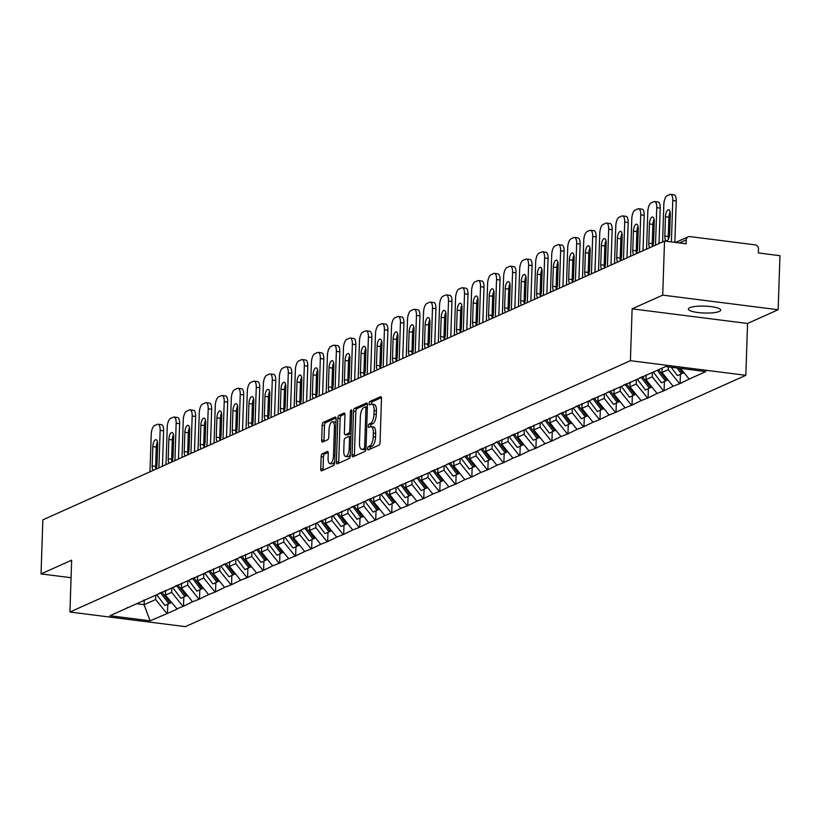 <?xml version="1.0" encoding="UTF-8"?>
<svg xmlns="http://www.w3.org/2000/svg" width="821" height="821" viewBox="0 0 821 821"><rect width="100%" height="100%" fill="white"/><g stroke="black" fill="none" stroke-linecap="round" stroke-linejoin="round"><path stroke-width="1.23" d="M367.603 448.574A1.734 0.677 -82.8 0 0 368.095 449.98A1.734 0.677 -82.8 0 0 368.26 449.949L378.963 445.146A2.484 0.965 -82.8 0 0 380.051 442.273L381.498 398.657A2.484 0.965 -82.8 0 0 380.8 396.646A2.484 0.965 -82.8 0 0 380.575 396.687L369.861 401.49A1.734 0.677 -82.8 0 0 369.101 403.501A1.734 0.677 -82.8 0 0 369.594 404.907A1.734 0.677 -82.8 0 0 369.748 404.886L371.133 404.26A7.943 3.099 -82.8 0 1 371.882 404.137A7.943 3.099 -82.8 0 1 374.109 410.572L373.986 414.205A7.943 3.099 -82.8 0 1 370.507 423.4L369.111 424.026A1.734 0.677 -82.8 0 0 368.352 426.037A1.734 0.677 -82.8 0 0 368.845 427.443A1.734 0.677 -82.8 0 0 369.009 427.413L370.394 426.797A7.943 3.099 -82.8 0 1 371.133 426.674A7.943 3.099 -82.8 0 1 373.36 433.108L373.237 436.741A7.943 3.099 -82.8 0 1 369.758 445.936L368.372 446.562A1.734 0.677 -82.8 0 0 367.603 448.574M371.133 426.674L373.442 426.961A7.943 3.099 -82.8 0 1 375.669 433.396L375.546 437.029A7.943 3.099 -82.8 0 1 372.067 446.234L370.682 446.85A1.734 0.677 -82.8 0 0 369.912 448.861A1.734 0.677 -82.8 0 0 369.922 449.21M381.437 397.631L372.17 401.787A1.734 0.677 -82.8 0 0 371.41 403.799A1.734 0.677 -82.8 0 0 371.42 404.168M371.882 404.137L374.191 404.435A7.943 3.099 -82.8 0 1 376.418 410.859L376.295 414.492A7.943 3.099 -82.8 0 1 372.806 423.698L371.42 424.313A1.734 0.677 -82.8 0 0 370.661 426.335A1.734 0.677 -82.8 0 0 370.671 426.704M689.753 307.701A16.184 3.448 1.9 0 1 707.938 306.305A16.184 3.448 1.9 0 1 720.694 310.112A16.184 3.448 1.9 0 1 719.299 311.446A16.184 3.448 1.9 0 1 701.113 312.842A16.184 3.448 1.9 0 1 688.357 309.035A16.184 3.448 1.9 0 1 689.753 307.701M322.232 453.767A2.484 0.965 -82.8 0 0 321.144 456.64L320.734 468.873A2.484 0.965 -82.8 0 0 321.432 470.885A2.484 0.965 -82.8 0 0 321.668 470.844L333.562 465.507A2.484 0.965 -82.8 0 0 334.65 462.634L336.097 419.018A2.484 0.965 -82.8 0 0 335.399 417.017A2.484 0.965 -82.8 0 0 335.163 417.047L323.269 422.384A2.484 0.965 -82.8 0 0 322.181 425.257L321.688 440.046A2.484 0.965 -82.8 0 0 322.386 442.047A2.484 0.965 -82.8 0 0 322.622 442.016L327.712 439.728A2.484 0.965 -82.8 0 0 328.8 436.854L329.047 429.527A6.64 2.596 -82.8 0 1 332.577 421.727A6.64 2.596 -82.8 0 1 334.434 427.105L333.48 455.819A6.64 2.596 -82.8 0 1 329.95 463.608A6.64 2.596 -82.8 0 1 328.092 458.241L328.246 453.449A2.484 0.965 -82.8 0 0 327.548 451.437A2.484 0.965 -82.8 0 0 327.322 451.478L322.232 453.767L324.541 454.054A2.484 0.965 -82.8 0 0 323.453 456.928L323.043 469.171A2.484 0.965 -82.8 0 0 323.115 470.197M632.129 308.85L747.551 323.464L778.154 309.743L662.721 295.129L632.129 308.85L630.405 360.686L69.929 612.025L71.653 560.189L41.05 573.91L42.846 519.847L664.517 241.066L686.11 243.796L686.233 239.855L679.336 242.944M662.721 295.129L664.517 241.066M352.086 454.813A2.484 0.965 -82.8 0 0 352.784 456.825A2.484 0.965 -82.8 0 0 353.009 456.784L364.904 451.458A2.484 0.965 -82.8 0 0 365.992 448.584L367.439 404.969A2.484 0.965 -82.8 0 0 366.741 402.957A2.484 0.965 -82.8 0 0 366.515 402.998L354.621 408.324A2.484 0.965 -82.8 0 0 353.533 411.208L352.086 454.813L354.395 455.111A2.484 0.965 -82.8 0 0 354.456 456.137M349.233 458.487L337.339 463.814A2.484 0.965 -82.8 0 1 337.103 463.855A2.484 0.965 -82.8 0 1 336.405 461.843L337.852 418.228A2.484 0.965 -82.8 0 1 338.94 415.354L344.03 413.076A2.484 0.965 -82.8 0 1 344.266 413.035A2.484 0.965 -82.8 0 1 344.964 415.046L344.379 432.729A2.484 0.965 -82.8 0 0 345.077 434.74A2.484 0.965 -82.8 0 0 345.302 434.699L348.679 433.19A2.484 0.965 -82.8 0 0 349.767 430.317L350.382 411.896A1.734 0.677 -82.8 0 1 351.306 409.864A1.734 0.677 -82.8 0 1 351.788 411.27L350.321 455.604A2.484 0.965 -82.8 0 1 349.233 458.487M630.405 360.686L745.837 375.31L185.361 626.639L69.929 612.025M167.782 604.194L167.474 613.42L177.233 609.049L165.401 595.153L165.565 590.381M167.474 613.42L150.089 620.82L109.922 615.729L665.677 366.515L705.844 371.595L689.158 379.086L680.537 368.393M680.404 374.325L680.096 383.54L689.158 379.086M680.096 383.54L673.138 386.27L662.003 372.457L662.147 368.095M664.384 381.508L664.076 390.724L673.138 386.27M664.076 390.724L657.118 393.454L645.983 379.641L646.148 374.869M648.364 388.692L648.056 397.908L657.118 393.454M648.056 397.908L641.098 400.638L629.964 386.824L630.128 382.052M632.344 395.876L632.037 405.092L641.098 400.638M632.037 405.092L625.079 407.821L613.944 394.008L614.108 389.236M616.325 403.06L616.017 412.275L625.079 407.821M616.017 412.275L609.059 415.005L597.924 401.192L598.088 396.42M600.305 410.243L599.997 419.459L609.059 415.005M599.997 419.459L593.039 422.189L581.904 408.376L582.068 403.604M584.285 417.427L583.977 426.643L593.039 422.189M583.977 426.643L577.019 429.373L565.885 415.559L566.049 410.787M568.265 424.611L567.958 433.827L577.019 429.373M567.958 433.827L561 436.556L549.865 422.743L550.029 417.971M552.246 431.795L551.938 441.01L561 436.556M551.938 441.01L544.98 443.73L533.845 429.927L534.009 425.155M536.226 438.978L535.918 448.194L544.98 443.73M535.918 448.194L528.96 450.914L517.825 437.111L517.989 432.339M520.206 446.162L519.898 455.378L528.96 450.914M519.898 455.378L512.94 458.097L501.805 444.294L501.97 439.522M504.186 453.346L503.878 462.562L512.94 458.097M503.878 462.562L496.921 465.281L485.786 451.478L485.95 446.706M488.167 460.53L487.859 469.745L496.921 465.281M487.859 469.745L480.901 472.465L469.766 458.662L469.93 453.89M472.147 467.713L471.839 476.929L480.901 472.465M471.839 476.929L464.881 479.649L453.756 465.846L453.91 461.074M456.127 474.897L455.819 484.113L464.881 479.649M455.819 484.113L448.861 486.832L437.737 473.029L437.891 468.257M440.107 482.081L439.799 491.297L448.861 486.832M439.799 491.297L432.841 494.016L421.717 480.213L421.871 475.441M424.088 489.265L423.78 498.48L432.841 494.016M423.78 498.48L416.832 501.2L405.697 487.397L405.851 482.625M408.068 496.448L407.76 505.664L416.832 501.2M407.76 505.664L400.812 508.384L389.677 494.581L389.831 489.809M392.048 503.632L391.74 512.848L400.812 508.384M391.74 512.848L384.792 515.567L373.658 501.764L373.812 496.992M376.028 510.816L375.72 520.032L384.792 515.567M375.72 520.032L368.773 522.751L357.638 508.948L357.792 504.176M360.009 518L359.711 527.215L368.773 522.751M359.711 527.215L352.753 529.935L341.618 516.132L341.772 511.36M343.989 525.183L343.691 534.399L352.753 529.935M343.691 534.399L336.733 537.119L325.598 523.316L325.752 518.544M327.969 532.367L327.671 541.583L336.733 537.119M327.671 541.583L320.713 544.302L309.579 530.499L309.733 525.727M311.949 539.541L311.652 548.767L320.713 544.302M311.652 548.767L304.694 551.486L293.559 537.683L293.713 532.911M295.929 546.724L295.632 555.95L304.694 551.486M295.632 555.95L288.674 558.67L277.539 544.867L277.693 540.095M279.92 553.908L279.612 563.134L288.674 558.67M279.612 563.134L272.654 565.854L261.519 552.051L261.673 547.279M263.9 561.092L263.592 570.318L272.654 565.854M263.592 570.318L256.634 573.037L245.5 559.234L245.653 554.462M247.88 568.276L247.573 577.502L256.634 573.037M247.573 577.502L240.615 580.221L229.48 566.418L229.634 561.646M231.861 575.459L231.553 584.685L240.615 580.221M231.553 584.685L224.595 587.405L213.46 573.602L213.614 568.83M215.841 582.643L215.533 591.869L224.595 587.405M215.533 591.869L208.575 594.589L197.44 580.786L197.604 576.014M199.821 589.827L199.513 599.053L208.575 594.589M199.513 599.053L192.555 601.772L181.42 587.969L181.585 583.197M183.801 597.011L183.494 606.237L192.555 601.772M183.494 606.237L176.536 608.956M165.401 595.153L171.671 592.341L171.815 587.98M143.49 600.274L142.628 601.064M182.796 606.155L171.671 592.341M181.42 587.969L187.691 585.157L187.835 580.796M159.51 593.09L158.648 593.881M198.815 598.971L187.691 585.157M197.44 580.786L203.7 577.974L203.854 573.612M175.53 585.907L174.668 586.697M214.835 591.787L203.7 577.974M213.46 573.602L219.72 570.79L219.874 566.428M191.55 578.723L190.688 579.513M230.855 584.603L219.72 570.79M229.48 566.418L235.74 563.606L235.894 559.245M207.569 571.539L206.707 572.329M246.875 577.42L235.74 563.606M245.5 559.234L251.76 556.422L251.903 552.061M223.589 564.355L222.727 565.146M262.894 570.236L251.76 556.422M261.519 552.051L267.779 549.239L267.923 544.877M239.609 557.172L238.747 557.962M278.914 563.052L267.779 549.239M277.539 544.867L283.799 542.055L283.943 537.693M255.629 549.988L254.767 550.778M294.934 555.868L283.799 542.055M293.559 537.683L299.819 534.882L299.963 530.51M271.648 542.804L270.786 543.594M310.954 548.685L299.819 534.882M309.579 530.499L315.839 527.698L315.982 523.326M287.668 535.62L286.806 536.411M326.974 541.501L315.839 527.698M325.598 523.316L331.858 520.514L332.002 516.142M303.688 528.437L302.826 529.227M342.993 534.317L331.858 520.514M341.618 516.132L347.878 513.33L348.022 508.958M319.708 521.253L318.846 522.043M359.013 527.133L347.878 513.33M357.638 508.948L363.898 506.147L364.042 501.775M335.727 514.069L334.865 514.859M375.033 519.95L363.898 506.147M373.658 501.764L379.918 498.963L380.061 494.591M351.747 506.885L350.885 507.676M391.053 512.766L379.918 498.963M389.677 494.581L395.938 491.779L396.081 487.407M367.767 499.702L366.905 500.492M407.072 505.582L395.938 491.779M405.697 487.397L411.957 484.595L412.101 480.223M383.787 492.518L382.925 493.308M423.092 498.398L411.957 484.595M421.717 480.213L427.977 477.412L428.121 473.04M399.806 485.334L398.944 486.124M439.112 491.215L427.977 477.412M437.737 473.029L443.997 470.228L444.14 465.856M415.826 478.15L414.964 478.941M455.132 484.031L443.997 470.228M453.756 465.846L460.017 463.044L460.16 458.672M431.846 470.967L430.984 471.757M471.151 476.847L460.017 463.044M469.766 458.662L476.036 455.86L476.18 451.488M447.866 463.793L446.993 464.573M487.171 469.663L476.036 455.86M485.786 451.478L492.056 448.677L492.2 444.305M463.875 456.609L463.013 457.389M503.191 462.48L492.056 448.677M501.805 444.294L508.076 441.493L508.22 437.121M479.895 449.426L479.033 450.206M519.211 455.296L508.076 441.493M517.825 437.111L524.096 434.309L524.239 429.937M495.915 442.242L495.053 443.022M535.23 448.112L524.096 434.309M533.845 429.927L540.115 427.125L540.259 422.753M511.935 435.058L511.073 435.838M551.25 440.928L540.115 427.125M549.865 422.743L556.135 419.942L556.279 415.57M527.954 427.874L527.092 428.654M567.27 433.745L556.135 419.942M565.885 415.559L572.155 412.758L572.299 408.386M543.974 420.691L543.112 421.471M583.29 426.561L572.155 412.758M581.904 408.376L588.175 405.574L588.318 401.202M559.994 413.507L559.132 414.287M599.299 419.377L588.175 405.574M597.924 401.192L604.194 398.39L604.338 394.018M576.014 406.323L575.152 407.103M615.319 412.193L604.194 398.39M613.944 394.008L620.214 391.207L620.358 386.835M592.033 399.139L591.171 399.919M631.339 405.01L620.214 391.207M629.964 386.824L636.234 384.023L636.378 379.651M608.053 391.956L607.191 392.736M647.359 397.826L636.234 384.023M645.983 379.641L652.243 376.839L652.397 372.467M624.073 384.772L623.211 385.552M663.378 390.642L652.243 376.839M662.003 372.457L668.263 369.655L668.356 366.854M640.093 377.588L639.231 378.368M679.398 383.458L668.263 369.655M778.154 309.743L779.95 255.69L758.368 252.95L758.491 248.999A3.797 3.397 65.8 0 0 755.156 244.863L689.825 236.581A3.797 3.397 65.8 0 0 686.233 239.855M41.05 573.91L71.068 577.707M747.551 323.464L745.837 375.31M136.614 603.763L144.096 604.708L155.651 599.525L155.795 595.163M144.25 599.935L144.096 604.708L150.089 620.82M127.471 607.458L126.608 608.248M166.776 613.338L155.651 599.525M367.367 403.942L356.93 408.622A2.484 0.965 -82.8 0 0 355.842 411.495L354.395 455.111M363.908 448.564A1.734 0.677 -82.8 0 0 364.668 446.542L365.94 408.263A1.734 0.677 -82.8 0 0 365.458 406.857A1.734 0.677 -82.8 0 0 365.294 406.888L363.826 407.544A7.943 3.099 -82.8 0 0 360.347 416.74L359.475 442.909A7.943 3.099 -82.8 0 0 361.702 449.344A7.943 3.099 -82.8 0 0 362.451 449.21L365.981 448.82M361.702 449.344L364.011 449.631A7.943 3.099 -82.8 0 0 364.76 449.508L362.451 449.21M365.971 448.964L364.76 449.508M344.892 414.02L341.249 415.652A2.484 0.965 -82.8 0 0 340.161 418.525L338.714 462.141A2.484 0.965 -82.8 0 0 338.786 463.167M347.17 434.935A2.484 0.965 -82.8 0 0 347.375 435.038A2.484 0.965 -82.8 0 0 347.611 434.997L350.988 433.478A2.484 0.965 -82.8 0 0 351.049 433.447M343.763 451.088A6.64 2.596 -82.8 0 0 345.631 456.466A6.64 2.596 -82.8 0 0 349.161 448.666L349.5 438.558A2.484 0.965 -82.8 0 0 348.802 436.546A2.484 0.965 -82.8 0 0 348.566 436.577L345.189 438.096A2.484 0.965 -82.8 0 0 344.102 440.969L343.763 451.088M345.631 456.466L347.94 456.753A6.64 2.596 -82.8 0 0 350.362 454.311M350.947 436.854A2.484 0.965 -82.8 0 0 350.875 436.875L349.017 436.639M328.174 452.422L324.541 454.054M329.95 463.608L332.259 463.906A6.64 2.596 -82.8 0 0 334.681 461.453M335.963 422.897A6.64 2.596 -82.8 0 0 334.876 422.025L332.577 421.727M336.025 417.992L325.578 422.682A2.484 0.965 -82.8 0 0 324.49 425.555L323.997 440.333A2.484 0.965 -82.8 0 0 324.069 441.359M676.227 200.94L672.768 200.498A7.584 2.966 -82.8 0 0 670.644 194.361L674.103 194.793A7.584 2.966 97.2 0 1 676.227 200.94L674.852 242.38M668.468 239.065A5.942 2.319 97.2 0 1 668.273 236.489L668.91 217.226A5.942 2.319 97.2 0 1 670.09 212.044M672.768 200.498L671.393 241.938M670.644 194.361A7.584 2.966 -82.8 0 0 669.936 194.474L667.165 195.716A7.584 2.966 -82.8 0 0 663.83 204.511L662.588 241.928M669.638 233.882A5.942 2.319 97.2 0 1 666.478 240.861A5.942 2.319 97.2 0 1 664.815 236.048L665.451 216.795A5.942 2.319 97.2 0 1 668.612 209.817A5.942 2.319 97.2 0 1 670.275 214.63L669.638 233.882M678.957 368.198L682.774 373.257L684.016 372.703M671.137 367.203L677.479 375.628L681.44 373.853L676.976 367.941M682.528 372.939L681.44 373.853M660.207 208.124L656.749 207.682A7.584 2.966 -82.8 0 0 654.624 201.545L658.083 201.976A7.584 2.966 97.2 0 1 660.207 208.124L659.037 243.529M652.449 246.249A5.942 2.319 97.2 0 1 652.254 243.673L652.89 224.41A5.942 2.319 97.2 0 1 654.07 219.228M656.749 207.682L655.507 245.11M654.624 201.545A7.584 2.966 -82.8 0 0 653.916 201.658L651.145 202.9A7.584 2.966 -82.8 0 0 647.81 211.695L646.568 249.112M649.791 247.675A5.942 2.319 97.2 0 1 648.795 243.232L649.432 223.979A5.942 2.319 97.2 0 1 652.592 217.001A5.942 2.319 97.2 0 1 654.255 221.814L653.619 241.066A5.942 2.319 97.2 0 1 652.295 246.546M658.637 369.666L666.755 380.441L667.996 379.887M653.342 372.036L661.459 382.812L665.421 381.036L657.303 370.271M666.508 380.123L665.421 381.036M644.187 215.307L640.729 214.866A7.584 2.966 -82.8 0 0 638.605 208.729L642.063 209.16A7.584 2.966 97.2 0 1 644.187 215.307L643.017 250.713M636.429 253.432A5.942 2.319 97.2 0 1 636.234 250.857L636.87 231.594A5.942 2.319 97.2 0 1 638.05 226.411M640.729 214.866L639.487 252.293M638.605 208.729A7.584 2.966 -82.8 0 0 637.896 208.842L635.126 210.084A7.584 2.966 -82.8 0 0 631.79 218.879L630.559 256.296M633.771 254.859A5.942 2.319 97.2 0 1 632.775 250.415L633.412 231.163A5.942 2.319 97.2 0 1 636.573 224.184A5.942 2.319 97.2 0 1 638.235 228.997L637.599 248.25A5.942 2.319 97.2 0 1 636.275 253.73M642.391 376.552L650.735 387.625L651.977 387.071M637.322 379.22L645.439 389.996L649.401 388.22L641.057 377.157M650.489 387.307L649.401 388.22M628.178 222.491L624.709 222.05A7.584 2.966 -82.8 0 0 622.585 215.913L626.043 216.344A7.584 2.966 97.2 0 1 628.178 222.491L626.998 257.897M620.409 260.616A5.942 2.319 97.2 0 1 620.214 258.04L620.85 238.778A5.942 2.319 97.2 0 1 622.031 233.595M624.709 222.05L623.467 259.477M622.585 215.913A7.584 2.966 -82.8 0 0 621.877 216.026L619.106 217.267A7.584 2.966 -82.8 0 0 615.781 226.062L614.539 263.479M617.751 262.043A5.942 2.319 97.2 0 1 616.756 257.599L617.392 238.347A5.942 2.319 97.2 0 1 620.553 231.368A5.942 2.319 97.2 0 1 622.215 236.181L621.579 255.434A5.942 2.319 97.2 0 1 620.255 260.914M626.372 383.735L634.715 394.809L635.957 394.254M621.302 386.404L629.43 397.179L633.381 395.404L625.038 384.341M634.469 394.49L633.381 395.404M612.158 229.675L608.689 229.233A7.584 2.966 -82.8 0 0 606.565 223.096L610.024 223.528A7.584 2.966 97.2 0 1 612.158 229.675L610.978 265.08M604.389 267.8A5.942 2.319 97.2 0 1 604.194 265.224L604.831 245.961A5.942 2.319 97.2 0 1 606.011 240.779M608.689 229.233L607.448 266.661M606.565 223.096A7.584 2.966 -82.8 0 0 605.857 223.209L603.086 224.451A7.584 2.966 -82.8 0 0 599.761 233.246L598.519 270.663M601.731 269.226A5.942 2.319 97.2 0 1 600.736 264.783L601.372 245.53A5.942 2.319 97.2 0 1 604.533 238.552A5.942 2.319 97.2 0 1 606.196 243.365L605.559 262.617A5.942 2.319 97.2 0 1 604.235 268.098M610.352 390.919L618.695 401.992L619.937 401.438M605.293 393.587L613.41 404.363L617.361 402.588L609.018 391.525M618.449 401.674L617.361 402.588M596.138 236.859L592.67 236.417A7.584 2.966 -82.8 0 0 590.545 230.28L594.004 230.711A7.584 2.966 97.2 0 1 596.138 236.859L594.958 272.264M588.37 274.984A5.942 2.319 97.2 0 1 588.175 272.408L588.811 253.145A5.942 2.319 97.2 0 1 589.991 247.963M592.67 236.417L591.428 273.845M590.545 230.28A7.584 2.966 -82.8 0 0 589.837 230.393L587.066 231.635A7.584 2.966 -82.8 0 0 583.741 240.43L582.5 277.847M585.712 276.41A5.942 2.319 97.2 0 1 584.716 271.967L585.352 252.714A5.942 2.319 97.2 0 1 588.513 245.736A5.942 2.319 97.2 0 1 590.176 250.549L589.54 269.801A5.942 2.319 97.2 0 1 588.216 275.281M594.332 398.103L602.676 409.176L603.917 408.622M589.273 400.771L597.39 411.547L601.341 409.771L592.998 398.708M602.429 408.858L601.341 409.771M580.119 244.042L576.65 243.601A7.584 2.966 -82.8 0 0 574.526 237.464L577.984 237.895A7.584 2.966 97.2 0 1 580.119 244.042L578.938 279.448M572.35 282.167A5.942 2.319 97.2 0 1 572.155 279.592L572.801 260.329A5.942 2.319 97.2 0 1 573.971 255.146M576.65 243.601L575.408 281.028M574.526 237.464A7.584 2.966 -82.8 0 0 573.817 237.577L571.047 238.819A7.584 2.966 -82.8 0 0 567.722 247.614L566.48 285.031M569.692 283.594A5.942 2.319 97.2 0 1 568.696 279.15L569.333 259.898A5.942 2.319 97.2 0 1 572.494 252.919A5.942 2.319 97.2 0 1 574.156 257.732L573.52 276.985A5.942 2.319 97.2 0 1 572.196 282.465M578.312 405.287L586.656 416.36L587.898 415.806M573.253 407.955L581.371 418.731L585.322 416.955L576.978 405.892M586.41 416.042L585.322 416.955M564.099 251.226L560.63 250.785A7.584 2.966 -82.8 0 0 558.506 244.648L561.964 245.079A7.584 2.966 97.2 0 1 564.099 251.226L562.919 286.632M556.33 289.351A5.942 2.319 97.2 0 1 556.135 286.775L556.782 267.513A5.942 2.319 97.2 0 1 557.952 262.33M560.63 250.785L559.388 288.212M558.506 244.648A7.584 2.966 -82.8 0 0 557.798 244.761L555.027 246.002A7.584 2.966 -82.8 0 0 551.702 254.797L550.46 292.214M553.672 290.778A5.942 2.319 97.2 0 1 552.677 286.334L553.313 267.082A5.942 2.319 97.2 0 1 556.474 260.103A5.942 2.319 97.2 0 1 558.136 264.916L557.5 284.169A5.942 2.319 97.2 0 1 556.176 289.649M562.293 412.47L570.636 423.544L571.878 422.989M557.233 415.139L565.351 425.914L569.302 424.139L560.959 413.076M570.39 423.226L569.302 424.139M548.079 258.41L544.61 257.968A7.584 2.966 -82.8 0 0 542.486 251.831L545.944 252.263A7.584 2.966 97.2 0 1 548.079 258.41L546.899 293.805M540.31 296.535A5.942 2.319 97.2 0 1 540.115 293.959L540.762 274.696A5.942 2.319 97.2 0 1 541.932 269.514M544.61 257.968L543.369 295.396M542.486 251.831A7.584 2.966 -82.8 0 0 541.778 251.944L539.007 253.186A7.584 2.966 -82.8 0 0 535.682 261.981L534.44 299.398M537.652 297.961A5.942 2.319 97.2 0 1 536.657 293.518L537.293 274.265A5.942 2.319 97.2 0 1 540.454 267.287A5.942 2.319 97.2 0 1 542.117 272.1L541.48 291.352A5.942 2.319 97.2 0 1 540.156 296.833M546.273 419.654L554.616 430.727L555.858 430.173M541.213 422.322L549.331 433.098L553.282 431.323L544.939 420.26M554.38 430.409L553.282 431.323M532.059 265.594L528.591 265.152A7.584 2.966 -82.8 0 0 526.466 259.015L529.925 259.446A7.584 2.966 97.2 0 1 532.059 265.594L530.879 300.989M524.291 303.719A5.942 2.319 97.2 0 1 524.096 301.143L524.742 281.88A5.942 2.319 97.2 0 1 525.912 276.698M528.591 265.152L527.349 302.58M526.466 259.015A7.584 2.966 -82.8 0 0 525.758 259.128L522.987 260.37A7.584 2.966 -82.8 0 0 519.662 269.165L518.42 306.582M521.633 305.145A5.942 2.319 97.2 0 1 520.637 300.702L521.273 281.449A5.942 2.319 97.2 0 1 524.434 274.471A5.942 2.319 97.2 0 1 526.097 279.284L525.461 298.536A5.942 2.319 97.2 0 1 524.137 304.016M530.253 426.838L538.597 437.911L539.838 437.357M525.194 429.506L533.311 440.282L537.262 438.506L528.919 427.443M538.36 437.593L537.262 438.506M516.04 272.777L512.571 272.336A7.584 2.966 -82.8 0 0 510.446 266.199L513.905 266.63A7.584 2.966 97.2 0 1 516.04 272.777L514.859 308.173M508.271 310.902A5.942 2.319 97.2 0 1 508.076 308.327L508.722 289.064A5.942 2.319 97.2 0 1 509.892 283.881M512.571 272.336L511.329 309.763M510.446 266.199A7.584 2.966 -82.8 0 0 509.738 266.312L506.968 267.554A7.584 2.966 -82.8 0 0 503.642 276.349L502.401 313.766M505.613 312.329A5.942 2.319 97.2 0 1 504.617 307.885L505.254 288.633A5.942 2.319 97.2 0 1 508.415 281.654A5.942 2.319 97.2 0 1 510.087 286.467L509.441 305.72A5.942 2.319 97.2 0 1 508.117 311.2M514.233 434.022L522.577 445.095L523.819 444.541M509.174 436.69L517.292 447.466L521.243 445.69L512.899 434.627M522.341 444.777L521.243 445.69M500.02 279.961L496.551 279.52A7.584 2.966 -82.8 0 0 494.427 273.383L497.885 273.814A7.584 2.966 97.2 0 1 500.02 279.961L498.84 315.356M492.251 318.086A5.942 2.319 97.2 0 1 492.056 315.51L492.703 296.248A5.942 2.319 97.2 0 1 493.873 291.065M496.551 279.52L495.309 316.947M494.427 273.383A7.584 2.966 -82.8 0 0 493.719 273.496L490.948 274.737A7.584 2.966 -82.8 0 0 487.623 283.532L486.381 320.949M489.593 319.513A5.942 2.319 97.2 0 1 488.598 315.069L489.234 295.817A5.942 2.319 97.2 0 1 492.395 288.838A5.942 2.319 97.2 0 1 494.068 293.651L493.421 312.904A5.942 2.319 97.2 0 1 492.097 318.384M498.214 441.205L506.557 452.279L507.799 451.724M493.154 443.874L501.272 454.649L505.223 452.874L496.879 441.811M506.321 451.961L505.223 452.874M484 287.145L480.531 286.703A7.584 2.966 -82.8 0 0 478.407 280.566L481.865 280.998A7.584 2.966 97.2 0 1 484 287.145L482.82 322.54M476.231 325.27A5.942 2.319 97.2 0 1 476.036 322.694L476.683 303.431A5.942 2.319 97.2 0 1 477.853 298.249M480.531 286.703L479.29 324.131M478.407 280.566A7.584 2.966 -82.8 0 0 477.699 280.679L474.928 281.921A7.584 2.966 -82.8 0 0 471.603 290.706L470.361 328.133M473.573 326.686A5.942 2.319 97.2 0 1 472.578 322.253L473.214 303A5.942 2.319 97.2 0 1 476.375 296.022A5.942 2.319 97.2 0 1 478.048 300.835L477.401 320.087A5.942 2.319 97.2 0 1 476.077 325.568M482.194 448.389L490.537 459.462L491.779 458.908M477.134 451.057L485.252 461.833L489.203 460.058L480.86 448.984M490.301 459.144L489.203 460.058M467.98 294.329L464.512 293.887A7.584 2.966 -82.8 0 0 462.387 287.75L465.856 288.181A7.584 2.966 97.2 0 1 467.98 294.329L466.8 329.724M460.212 332.454A5.942 2.319 97.2 0 1 460.027 329.878L460.663 310.615A5.942 2.319 97.2 0 1 461.833 305.433M464.512 293.887L463.27 331.315M462.387 287.75A7.584 2.966 -82.8 0 0 461.679 287.863L458.908 289.105A7.584 2.966 -82.8 0 0 455.583 297.89L454.341 335.317M457.554 333.87A5.942 2.319 97.2 0 1 456.558 329.437L457.194 310.184A5.942 2.319 97.2 0 1 460.355 303.206A5.942 2.319 97.2 0 1 462.028 308.019L461.381 327.271A5.942 2.319 97.2 0 1 460.058 332.751M466.174 455.573L474.517 466.646L475.759 466.092M461.115 458.241L469.232 469.017L473.183 467.241L464.84 456.168M474.281 466.328L473.183 467.241M451.961 301.512L448.492 301.071A7.584 2.966 -82.8 0 0 446.367 294.934L449.836 295.365A7.584 2.966 97.2 0 1 451.961 301.512L450.78 336.908M444.192 339.637A5.942 2.319 97.2 0 1 444.007 337.051L444.643 317.799A5.942 2.319 97.2 0 1 445.813 312.616M448.492 301.071L447.25 338.498M446.367 294.934A7.584 2.966 -82.8 0 0 445.659 295.047L442.888 296.289A7.584 2.966 -82.8 0 0 439.563 305.073L438.322 342.501M441.534 341.054A5.942 2.319 97.2 0 1 440.538 336.62L441.175 317.368A5.942 2.319 97.2 0 1 444.335 310.389A5.942 2.319 97.2 0 1 446.008 315.202L445.362 334.455A5.942 2.319 97.2 0 1 444.038 339.935M450.154 462.757L458.498 473.83L459.739 473.276M445.095 465.425L453.213 476.201L457.164 474.425L448.82 463.352M458.262 473.512L457.164 474.425M435.941 308.696L432.482 308.255A7.584 2.966 -82.8 0 0 430.348 302.118L433.816 302.549A7.584 2.966 97.2 0 1 435.941 308.696L434.771 344.091M428.172 346.821A5.942 2.319 97.2 0 1 427.987 344.235L428.624 324.983A5.942 2.319 97.2 0 1 429.794 319.8M432.482 308.255L431.241 345.682M430.348 302.118A7.584 2.966 -82.8 0 0 429.64 302.231L426.869 303.472A7.584 2.966 -82.8 0 0 423.544 312.257L422.302 349.684M425.514 348.237A5.942 2.319 97.2 0 1 424.519 343.804L425.155 324.552A5.942 2.319 97.2 0 1 428.316 317.573A5.942 2.319 97.2 0 1 429.988 322.386L429.342 341.639A5.942 2.319 97.2 0 1 428.018 347.119M434.135 469.94L442.478 481.014L443.72 480.459M429.075 472.609L437.193 483.384L441.144 481.609L432.8 470.536M442.242 480.696L441.144 481.609M419.921 315.88L416.463 315.438A7.584 2.966 -82.8 0 0 414.328 309.301L417.797 309.733A7.584 2.966 97.2 0 1 419.921 315.88L418.751 351.275M412.152 354.005A5.942 2.319 97.2 0 1 411.968 351.419L412.604 332.166A5.942 2.319 97.2 0 1 413.774 326.984M416.463 315.438L415.221 352.866M414.328 309.301A7.584 2.966 -82.8 0 0 413.62 309.414L410.849 310.656A7.584 2.966 -82.8 0 0 407.524 319.441L406.282 356.868M409.505 355.421A5.942 2.319 97.2 0 1 408.499 350.988L409.135 331.735A5.942 2.319 97.2 0 1 412.296 324.757A5.942 2.319 97.2 0 1 413.969 329.57L413.322 348.822A5.942 2.319 97.2 0 1 411.998 354.303M418.115 477.124L426.458 488.197L427.7 487.643M413.055 479.792L421.173 490.568L425.124 488.793L416.781 477.719M426.222 487.879L425.124 488.793M403.901 323.064L400.443 322.622A7.584 2.966 -82.8 0 0 398.308 316.485L401.777 316.916A7.584 2.966 97.2 0 1 403.901 323.064L402.731 358.459M396.133 361.189A5.942 2.319 97.2 0 1 395.948 358.603L396.584 339.35A5.942 2.319 97.2 0 1 397.754 334.168M400.443 322.622L399.201 360.05M398.308 316.485A7.584 2.966 -82.8 0 0 397.6 316.598L394.829 317.84A7.584 2.966 -82.8 0 0 391.504 326.625L390.262 364.052M393.485 362.605A5.942 2.319 97.2 0 1 392.479 358.172L393.115 338.919A5.942 2.319 97.2 0 1 396.276 331.941A5.942 2.319 97.2 0 1 397.949 336.754L397.313 356.006A5.942 2.319 97.2 0 1 395.979 361.486M402.095 484.308L410.438 495.381L411.68 494.827M397.036 486.976L405.153 497.752L409.104 495.976L400.761 484.903M410.202 495.063L409.104 495.976M387.881 330.247L384.423 329.806A7.584 2.966 -82.8 0 0 382.288 323.669L385.757 324.1A7.584 2.966 97.2 0 1 387.881 330.247L386.712 365.643M380.113 368.372A5.942 2.319 97.2 0 1 379.928 365.786L380.564 346.534A5.942 2.319 97.2 0 1 381.734 341.351M384.423 329.806L383.181 367.233M382.288 323.669A7.584 2.966 -82.8 0 0 381.58 323.782L378.809 325.024A7.584 2.966 -82.8 0 0 375.484 333.808L374.243 371.236M377.465 369.789A5.942 2.319 97.2 0 1 376.459 365.355L377.106 346.103A5.942 2.319 97.2 0 1 380.256 339.124A5.942 2.319 97.2 0 1 381.929 343.937L381.293 363.19A5.942 2.319 97.2 0 1 379.959 368.67M386.075 491.492L394.419 502.565L395.66 502.011M381.016 494.16L389.133 504.936L393.085 503.16L384.741 492.087M394.183 502.247L393.085 503.16M371.862 337.431L368.403 336.99A7.584 2.966 -82.8 0 0 366.269 330.853L369.737 331.284A7.584 2.966 97.2 0 1 371.862 337.431L370.692 372.826M364.093 375.556A5.942 2.319 97.2 0 1 363.908 372.97L364.545 353.718A5.942 2.319 97.2 0 1 365.714 348.535M368.403 336.99L367.161 374.417M366.269 330.853A7.584 2.966 -82.8 0 0 365.561 330.966L362.79 332.207A7.584 2.966 -82.8 0 0 359.465 340.992L358.223 378.419M361.445 376.972A5.942 2.319 97.2 0 1 360.44 372.539L361.086 353.287A5.942 2.319 97.2 0 1 364.237 346.308A5.942 2.319 97.2 0 1 365.909 351.121L365.273 370.374A5.942 2.319 97.2 0 1 363.939 375.854M370.066 498.675L378.399 509.749L379.641 509.194M364.996 501.344L373.114 512.119L377.065 510.344L368.721 499.271M378.163 509.431L377.065 510.344M355.842 344.615L352.383 344.173A7.584 2.966 -82.8 0 0 350.249 338.036L353.718 338.468A7.584 2.966 97.2 0 1 355.842 344.615L354.672 380.01M348.073 382.74A5.942 2.319 97.2 0 1 347.888 380.154L348.525 360.901A5.942 2.319 97.2 0 1 349.695 355.719M352.383 344.173L351.142 381.601M350.249 338.036A7.584 2.966 -82.8 0 0 349.541 338.149L346.77 339.391A7.584 2.966 -82.8 0 0 343.445 348.176L342.203 385.603M345.425 384.156A5.942 2.319 97.2 0 1 344.42 379.723L345.066 360.47A5.942 2.319 97.2 0 1 348.217 353.492A5.942 2.319 97.2 0 1 349.89 358.305L349.253 377.557A5.942 2.319 97.2 0 1 347.919 383.038M354.046 505.859L362.379 516.932L363.621 516.378M348.976 508.527L357.094 519.303L361.045 517.528L352.702 506.454M362.143 516.614L361.045 517.528M339.822 351.799L336.364 351.357A7.584 2.966 -82.8 0 0 334.229 345.21L337.698 345.651A7.584 2.966 97.2 0 1 339.822 351.799L338.652 387.194M332.053 389.924A5.942 2.319 97.2 0 1 331.869 387.338L332.505 368.085A5.942 2.319 97.2 0 1 333.675 362.903M336.364 351.357L335.122 388.785M334.229 345.21A7.584 2.966 -82.8 0 0 333.521 345.333L330.75 346.575A7.584 2.966 -82.8 0 0 327.425 355.36L326.183 392.787M329.406 391.34A5.942 2.319 97.2 0 1 328.4 386.907L329.047 367.654A5.942 2.319 97.2 0 1 332.197 360.676A5.942 2.319 97.2 0 1 333.87 365.489L333.234 384.741A5.942 2.319 97.2 0 1 331.9 390.221M338.026 513.043L346.359 524.116L347.601 523.562M332.957 515.711L341.074 526.487L345.025 524.711L336.692 513.638M346.123 523.798L345.025 524.711M323.802 358.982L320.344 358.541A7.584 2.966 -82.8 0 0 318.209 352.394L321.678 352.835A7.584 2.966 97.2 0 1 323.802 358.982L322.632 394.378M316.034 397.107A5.942 2.319 97.2 0 1 315.849 394.521L316.485 375.269A5.942 2.319 97.2 0 1 317.655 370.086M320.344 358.541L319.102 395.968M318.209 352.394A7.584 2.966 -82.8 0 0 317.511 352.517L314.73 353.759A7.584 2.966 -82.8 0 0 311.405 362.543L310.164 399.971M313.386 398.524A5.942 2.319 97.2 0 1 312.38 394.09L313.027 374.838A5.942 2.319 97.2 0 1 316.188 367.859A5.942 2.319 97.2 0 1 317.85 372.672L317.214 391.925A5.942 2.319 97.2 0 1 315.88 397.405M322.006 520.227L330.35 531.3L331.581 530.746M316.937 522.895L325.054 533.671L329.005 531.895L320.672 520.822M330.104 530.982L329.005 531.895M307.783 366.166L304.324 365.725A7.584 2.966 -82.8 0 0 302.19 359.577L305.658 360.019A7.584 2.966 97.2 0 1 307.783 366.166L306.613 401.561M300.014 404.291A5.942 2.319 97.2 0 1 299.829 401.705L300.465 382.453A5.942 2.319 97.2 0 1 301.646 377.27M304.324 365.725L303.082 403.152M302.19 359.577A7.584 2.966 -82.8 0 0 301.492 359.701L298.711 360.942A7.584 2.966 -82.8 0 0 295.386 369.727L294.144 407.154M297.366 405.707A5.942 2.319 97.2 0 1 296.36 401.274L297.007 382.022A5.942 2.319 97.2 0 1 300.168 375.043A5.942 2.319 97.2 0 1 301.83 379.856L301.194 399.109A5.942 2.319 97.2 0 1 299.86 404.589M305.987 527.41L314.33 538.484L315.562 537.929M300.917 530.079L309.035 540.854L312.986 539.079L304.653 528.006M314.084 538.166L312.986 539.079M291.763 373.35L288.304 372.908A7.584 2.966 -82.8 0 0 286.17 366.761L289.639 367.203A7.584 2.966 97.2 0 1 291.763 373.35L290.593 408.745M283.994 411.475A5.942 2.319 97.2 0 1 283.809 408.889L284.446 389.636A5.942 2.319 97.2 0 1 285.626 384.454M288.304 372.908L287.063 410.336M286.17 366.761A7.584 2.966 -82.8 0 0 285.472 366.884L282.691 368.126A7.584 2.966 -82.8 0 0 279.366 376.911L278.124 414.338M281.346 412.891A5.942 2.319 97.2 0 1 280.341 408.458L280.987 389.195A5.942 2.319 97.2 0 1 284.148 382.227A5.942 2.319 97.2 0 1 285.811 387.04L285.174 406.292A5.942 2.319 97.2 0 1 283.84 411.773M289.967 534.594L298.31 545.667L299.542 545.113M284.897 537.262L293.015 548.038L296.976 546.263L288.633 535.189M298.064 545.349L296.976 546.263M275.743 380.534L272.285 380.092A7.584 2.966 -82.8 0 0 270.16 373.945L273.619 374.386A7.584 2.966 97.2 0 1 275.743 380.534L274.573 415.929M267.974 418.659A5.942 2.319 97.2 0 1 267.79 416.073L268.426 396.82A5.942 2.319 97.2 0 1 269.606 391.638M272.285 380.092L271.043 417.52M270.16 373.945A7.584 2.966 -82.8 0 0 269.452 374.068L266.671 375.31A7.584 2.966 -82.8 0 0 263.346 384.095L262.104 421.522M265.327 420.075A5.942 2.319 97.2 0 1 264.331 415.642L264.967 396.379A5.942 2.319 97.2 0 1 268.128 389.411A5.942 2.319 97.2 0 1 269.791 394.224L269.155 413.476A5.942 2.319 97.2 0 1 267.82 418.956M273.947 541.778L282.291 552.851L283.522 552.297M268.878 544.446L276.995 555.222L280.956 553.446L272.613 542.373M282.044 552.533L280.956 553.446M259.723 387.717L256.265 387.276A7.584 2.966 -82.8 0 0 254.141 381.129L257.599 381.57A7.584 2.966 97.2 0 1 259.723 387.717L258.553 423.113M251.955 425.842A5.942 2.319 97.2 0 1 251.77 423.256L252.406 404.004A5.942 2.319 97.2 0 1 253.586 398.821M256.265 387.276L255.023 424.703M254.141 381.129A7.584 2.966 -82.8 0 0 253.432 381.252L250.651 382.494A7.584 2.966 -82.8 0 0 247.326 391.278L246.084 428.706M249.307 427.259A5.942 2.319 97.2 0 1 248.311 422.825L248.948 403.563A5.942 2.319 97.2 0 1 252.109 396.594A5.942 2.319 97.2 0 1 253.771 401.407L253.135 420.66A5.942 2.319 97.2 0 1 251.801 426.14M257.927 548.962L266.271 560.035L267.502 559.481M252.858 551.63L260.975 562.406L264.937 560.63L256.593 549.557M266.025 559.717L264.937 560.63M243.704 394.901L240.245 394.46A7.584 2.966 -82.8 0 0 238.121 388.312L241.579 388.754A7.584 2.966 97.2 0 1 243.704 394.901L242.534 430.296M235.935 433.026A5.942 2.319 97.2 0 1 235.75 430.44L236.386 411.188A5.942 2.319 97.2 0 1 237.567 406.005M240.245 394.46L239.003 431.887M238.121 388.312A7.584 2.966 -82.8 0 0 237.413 388.436L234.642 389.677A7.584 2.966 -82.8 0 0 231.306 398.462L230.065 435.889M233.287 434.442A5.942 2.319 97.2 0 1 232.292 430.009L232.928 410.746A5.942 2.319 97.2 0 1 236.089 403.778A5.942 2.319 97.2 0 1 237.751 408.591L237.115 427.844A5.942 2.319 97.2 0 1 235.781 433.324M241.908 556.145L250.251 567.219L251.483 566.664M236.838 558.814L244.956 569.589L248.917 567.814L240.574 556.741M250.005 566.901L248.917 567.814M227.684 402.085L224.225 401.643A7.584 2.966 -82.8 0 0 222.101 395.496L225.559 395.938A7.584 2.966 97.2 0 1 227.684 402.085L226.514 437.48M219.925 440.21A5.942 2.319 97.2 0 1 219.73 437.624L220.367 418.371A5.942 2.319 97.2 0 1 221.547 413.189M224.225 401.643L222.984 439.071M222.101 395.496A7.584 2.966 -82.8 0 0 221.393 395.619L218.622 396.861A7.584 2.966 -82.8 0 0 215.287 405.646L214.045 443.073M217.267 441.626A5.942 2.319 97.2 0 1 216.272 437.193L216.908 417.93A5.942 2.319 97.2 0 1 220.069 410.962A5.942 2.319 97.2 0 1 221.732 415.775L221.095 435.027A5.942 2.319 97.2 0 1 219.761 440.508M225.888 563.329L234.231 574.402L235.473 573.848M220.818 565.997L228.936 576.773L232.897 574.998L224.554 563.924M233.985 574.084L232.897 574.998M211.664 409.269L208.206 408.827A7.584 2.966 -82.8 0 0 206.081 402.68L209.54 403.121A7.584 2.966 97.2 0 1 211.664 409.269L210.494 444.664M203.906 447.394A5.942 2.319 97.2 0 1 203.711 444.808L204.347 425.555A5.942 2.319 97.2 0 1 205.527 420.373M208.206 408.827L206.964 446.255M206.081 402.68A7.584 2.966 -82.8 0 0 205.373 402.803L202.602 404.045A7.584 2.966 -82.8 0 0 199.267 412.83L198.025 450.257M201.248 448.81A5.942 2.319 97.2 0 1 200.252 444.377L200.888 425.114A5.942 2.319 97.2 0 1 204.049 418.146A5.942 2.319 97.2 0 1 205.712 422.959L205.076 442.211A5.942 2.319 97.2 0 1 203.752 447.691M209.868 570.513L218.212 581.586L219.453 581.032M204.798 573.181L212.916 583.957L216.877 582.181L208.534 571.108M217.965 581.268L216.877 582.181M195.644 416.452L192.186 416.011A7.584 2.966 -82.8 0 0 190.061 409.864L193.52 410.305A7.584 2.966 97.2 0 1 195.644 416.452L194.474 451.848M187.886 454.577A5.942 2.319 97.2 0 1 187.691 451.991L188.327 432.739A5.942 2.319 97.2 0 1 189.507 427.556M192.186 416.011L190.944 453.438M190.061 409.864A7.584 2.966 -82.8 0 0 189.353 409.987L186.583 411.229A7.584 2.966 -82.8 0 0 183.257 420.013L182.016 457.441M185.228 455.994A5.942 2.319 97.2 0 1 184.232 451.56L184.869 432.298A5.942 2.319 97.2 0 1 188.03 425.329A5.942 2.319 97.2 0 1 189.692 430.142L189.056 449.395A5.942 2.319 97.2 0 1 187.732 454.875M193.848 577.697L202.192 588.77L203.434 588.216M188.779 580.365L196.896 591.141L200.858 589.365L192.514 578.292M201.945 588.452L200.858 589.365M179.635 423.636L176.166 423.195A7.584 2.966 -82.8 0 0 174.042 417.047L177.5 417.489A7.584 2.966 97.2 0 1 179.635 423.636L178.455 459.031M171.866 461.761A5.942 2.319 97.2 0 1 171.671 459.175L172.307 439.923A5.942 2.319 97.2 0 1 173.488 434.74M176.166 423.195L174.924 460.622M174.042 417.047A7.584 2.966 -82.8 0 0 173.334 417.171L170.563 418.412A7.584 2.966 -82.8 0 0 167.238 427.197L165.996 464.624M169.208 463.177A5.942 2.319 97.2 0 1 168.213 458.744L168.849 439.481A5.942 2.319 97.2 0 1 172.01 432.513A5.942 2.319 97.2 0 1 173.672 437.326L173.036 456.579A5.942 2.319 97.2 0 1 171.712 462.059M177.829 584.88L186.172 595.954L187.414 595.399M172.759 587.549L180.887 598.324L184.838 596.549L176.494 585.476M185.926 595.636L184.838 596.549M163.615 430.82L160.146 430.378A7.584 2.966 -82.8 0 0 158.022 424.231L161.48 424.673A7.584 2.966 97.2 0 1 163.615 430.82L162.435 466.215M155.846 468.945A5.942 2.319 97.2 0 1 155.651 466.359L156.288 447.106A5.942 2.319 97.2 0 1 157.468 441.924M160.146 430.378L158.905 467.806M158.022 424.231A7.584 2.966 -82.8 0 0 157.314 424.354L154.543 425.596A7.584 2.966 -82.8 0 0 151.218 434.381L149.976 471.808M153.188 470.361A5.942 2.319 97.2 0 1 152.193 465.928L152.829 446.665A5.942 2.319 97.2 0 1 155.99 439.697A5.942 2.319 97.2 0 1 157.653 444.51L157.016 463.762A5.942 2.319 97.2 0 1 155.692 469.243M161.809 592.064L170.152 603.137L171.394 602.583M156.749 594.732L164.867 605.508L168.818 603.733L160.475 592.659M169.906 602.819L168.818 603.733M372.067 446.234L369.758 445.936M375.546 437.029L373.237 436.741M375.669 433.396L373.36 433.108M371.42 424.313L369.111 424.026M372.806 423.698L370.507 423.4M376.295 414.492L373.986 414.205M376.418 410.859L374.109 410.572M372.17 401.787L369.861 401.49M370.682 446.85L368.372 446.562M355.842 411.495L353.533 411.208M356.93 408.622L354.621 408.324M366.053 446.727L364.668 446.542M367.326 408.437L365.94 408.263M367.367 407.144L365.602 406.929M338.714 462.141L336.405 461.843M340.161 418.525L337.852 418.228M341.249 415.652L338.94 415.354M347.611 434.997L345.302 434.699M350.988 433.478L348.679 433.19M351.152 430.491L349.767 430.317M351.768 412.08L350.382 411.896M350.546 448.841L349.161 448.666M350.875 438.732L349.5 438.558M334.865 455.994L333.48 455.819M335.82 427.279L334.434 427.105M323.997 440.333L321.688 440.046M324.49 425.555L322.181 425.257M325.578 422.682L323.269 422.384M323.043 469.171L320.734 468.873M323.453 456.928L321.144 456.64M668.273 236.489L664.815 236.048M668.91 217.226L665.451 216.795M652.254 243.673L648.795 243.232M652.89 224.41L649.432 223.979M636.234 250.857L632.775 250.415M636.87 231.594L633.412 231.163M620.214 258.04L616.756 257.599M620.85 238.778L617.392 238.347M604.194 265.224L600.736 264.783M604.831 245.961L601.372 245.53M588.175 272.408L584.716 271.967M588.811 253.145L585.352 252.714M572.155 279.592L568.696 279.15M572.801 260.329L569.333 259.898M556.135 286.775L552.677 286.334M556.782 267.513L553.313 267.082M540.115 293.959L536.657 293.518M540.762 274.696L537.293 274.265M524.096 301.143L520.637 300.702M524.742 281.88L521.273 281.449M508.076 308.327L504.617 307.885M508.722 289.064L505.254 288.633M492.056 315.51L488.598 315.069M492.703 296.248L489.234 295.817M476.036 322.694L472.578 322.253M476.683 303.431L473.214 303M460.027 329.878L456.558 329.437M460.663 310.615L457.194 310.184M444.007 337.051L440.538 336.62M444.643 317.799L441.175 317.368M427.987 344.235L424.519 343.804M428.624 324.983L425.155 324.552M411.968 351.419L408.499 350.988M412.604 332.166L409.135 331.735M395.948 358.603L392.479 358.172M396.584 339.35L393.115 338.919M379.928 365.786L376.459 365.355M380.564 346.534L377.106 346.103M363.908 372.97L360.44 372.539M364.545 353.718L361.086 353.287M347.888 380.154L344.42 379.723M348.525 360.901L345.066 360.47M331.869 387.338L328.4 386.907M332.505 368.085L329.047 367.654M315.849 394.521L312.38 394.09M316.485 375.269L313.027 374.838M299.829 401.705L296.36 401.274M300.465 382.453L297.007 382.022M283.809 408.889L280.341 408.458M284.446 389.636L280.987 389.195M267.79 416.073L264.331 415.642M268.426 396.82L264.967 396.379M251.77 423.256L248.311 422.825M252.406 404.004L248.948 403.563M235.75 430.44L232.292 430.009M236.386 411.188L232.928 410.746M219.73 437.624L216.272 437.193M220.367 418.371L216.908 417.93M203.711 444.808L200.252 444.377M204.347 425.555L200.888 425.114M187.691 451.991L184.232 451.56M188.327 432.739L184.869 432.298M171.671 459.175L168.213 458.744M172.307 439.923L168.849 439.481M155.651 466.359L152.193 465.928M156.288 447.106L152.829 446.665M688.152 236.828L675.58 242.462M367.367 407.103L365.458 406.857M347.375 435.038L345.077 434.74M350.947 436.813L348.802 436.546"/></g></svg>

